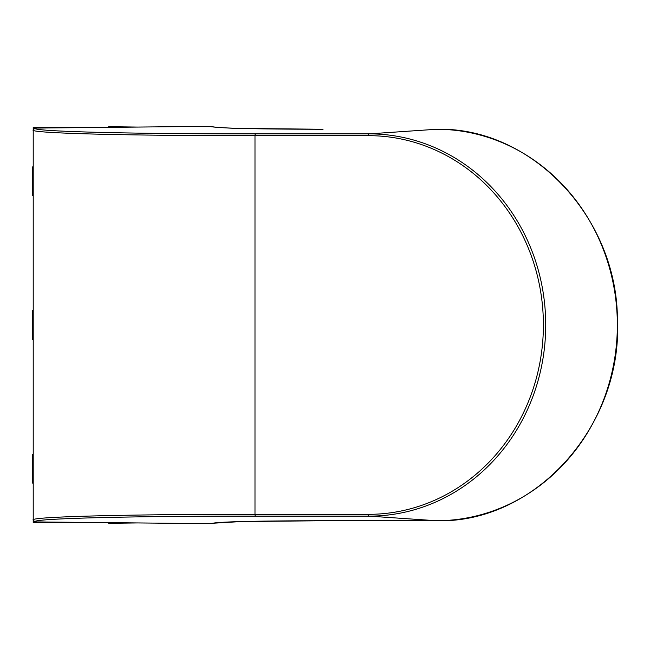 <?xml version="1.0" encoding="UTF-8"?>
<svg xmlns="http://www.w3.org/2000/svg" width="650" height="650" viewBox="0 0 650 650"><rect width="100%" height="100%" fill="white"/><g stroke="black" fill="none" stroke-linecap="round" stroke-linejoin="round"><path stroke-width="0.97" d="M323.026 129.261A1.796 0.691 -90 0 1 323.042 129.261L323.026 129.261C252.208 129.155 214.882 128.18 211.031 126.327L34.994 128.091C29.461 131.398 129.293 134.014 255.661 133.868L369.135 133.868L436.499 129.261A1.796 0.691 -90 0 1 436.524 129.261A195.739 180.846 -90 0 1 617.346 325A195.739 180.846 -90 0 1 436.499 520.739L323.042 520.739A1.796 0.691 90 0 1 323.026 520.739L436.499 520.739A1.796 0.691 90 0 0 436.524 520.739C535.186 523.599 622.895 425.88 617.427 319.418C617.069 216.881 531.399 126.734 436.524 129.261M323.026 520.739C252.208 520.845 214.882 521.82 211.031 523.673L34.994 521.909L33.215 520.114C27.674 516.807 128.001 514.191 254.987 514.337L368.469 514.337A189.337 174.923 -90 0 0 543.392 325A189.337 174.923 -90 0 0 368.469 135.663L254.987 135.663C128.001 135.809 27.674 133.193 33.215 129.886L34.994 128.091M33.215 520.114L33.215 129.886M368.469 135.663A1.796 0.691 -90 0 1 369.135 133.868A191.132 176.581 90 0 1 545.724 325A191.132 176.581 90 0 1 369.135 516.133L255.661 516.133C129.293 515.986 29.461 518.602 34.994 521.909M33.41 521.592L33.41 522.397L34.214 522.397M34.214 127.603L33.41 127.603L33.41 128.407M33.215 483.429L33.215 522.584L102.334 522.584L35.019 522.584A1.796 1.796 0 0 1 33.215 520.788L33.215 129.212A1.796 1.796 0 0 1 35.019 127.416L102.334 127.416L33.215 127.416L33.215 166.571M33.215 196.032L33.215 310.269M33.215 339.731L33.215 453.968M32.5 339.324L32.5 310.676M108.664 127.351L108.664 126.693L137.402 127.059M137.402 522.941L108.664 523.307L108.664 522.649M33.215 454.326L32.5 454.326L32.5 483.072L33.215 483.072M33.215 166.928L32.5 166.928L32.5 195.674L33.215 195.674M368.469 514.337A1.796 0.691 90 0 0 369.135 516.133L436.499 520.739M255.661 133.868A1.796 0.691 -90 0 0 254.987 135.663L254.987 514.337A1.796 0.691 90 0 0 255.661 516.133M212.03 523.291L241.142 521.56L323.042 520.739M323.042 129.261L241.069 128.44C228.036 128.391 206.83 126.563 212.03 126.709L212.201 126.815M33.215 339.373L32.5 339.373M33.215 310.627L32.5 310.627"/></g></svg>
